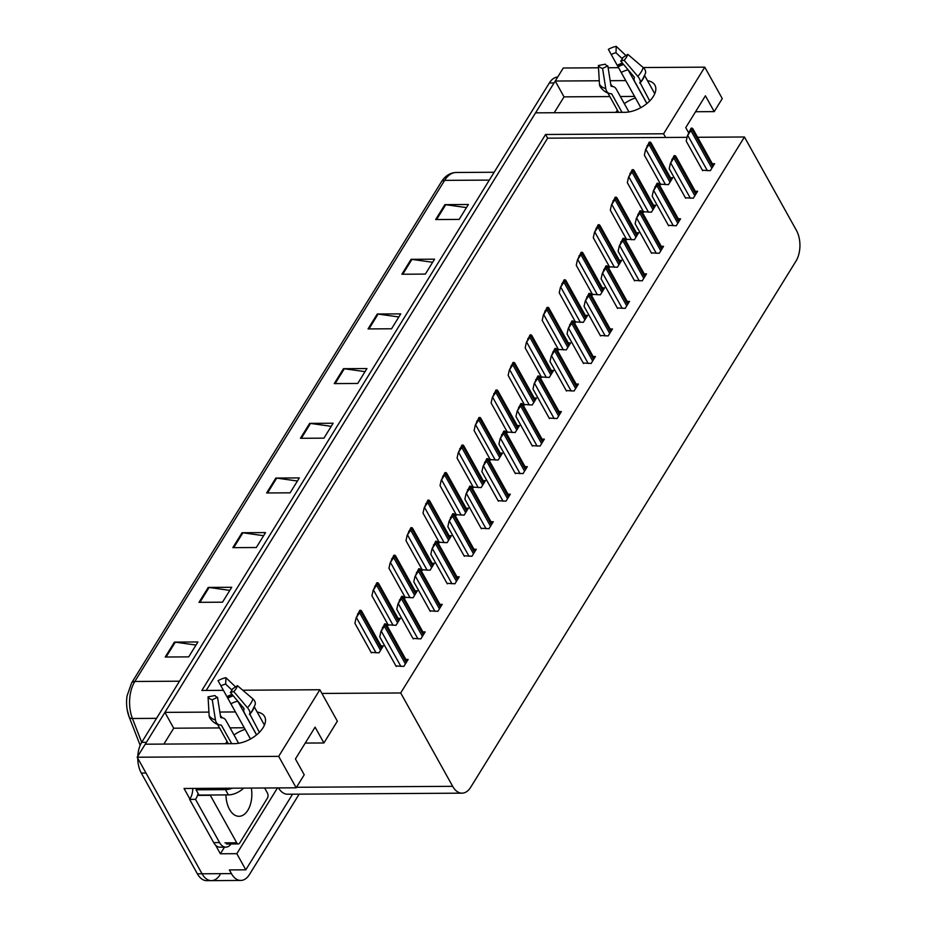 <?xml version="1.0" encoding="UTF-8"?>
<svg xmlns="http://www.w3.org/2000/svg" width="927" height="927" viewBox="0 0 927 927"><rect width="100%" height="100%" fill="white"/><g stroke="black" fill="none" stroke-linecap="round" stroke-linejoin="round"><path stroke-width="1.39" d="M635.401 97.984A23.198 12.839 -29.1 0 0 624.334 103.65M617.405 110.174A23.198 12.839 -29.1 0 0 615.864 112.364M245.087 729.317A23.198 12.839 -29.1 0 0 234.01 734.984M227.092 741.507A23.198 12.839 -29.1 0 0 225.539 743.709M208.946 712.11L164.902 712.376L535.551 112.851L624.798 112.318A23.198 12.839 -29.1 0 0 653.419 96.292A23.198 12.839 -29.1 0 0 654.902 85.122A23.198 12.839 -29.1 0 0 647.498 80.707M242.758 690.221L319.861 689.746L278.679 756.362L137.184 757.22L145.238 744.196L234.485 743.651A23.198 12.839 -29.1 0 0 263.106 727.637A23.198 12.839 -29.1 0 0 264.577 716.467A23.198 12.839 -29.1 0 0 257.185 712.052M224.485 847.151L220.383 853.779L215.597 845.181M189.896 799.004L184.033 788.483L296.176 787.799L304.23 774.775L295.423 758.958L315.099 727.139L323.905 742.967L337.358 721.183L321.924 693.442L400.707 692.967L452.677 786.328A21.75 12.746 89.7 0 0 462.028 793.164A21.75 12.746 89.7 0 0 470.707 787.243L795.992 261.09A21.75 12.746 89.7 0 0 796.409 230.359L744.439 136.987L697.602 137.277M277.486 787.915L236.825 853.686L220.383 853.779M278.482 787.904A21.75 12.746 89.7 0 0 287.532 794.219L462.028 793.164M236.825 853.686L245.806 869.827L292.573 794.184M299.143 794.149L249.456 874.52A21.75 12.746 -90.3 0 1 240.777 880.441A21.75 12.746 -90.3 0 1 231.426 873.616L229.363 869.92L245.806 869.827M278.679 756.362L296.176 787.799M220.093 874.706A21.75 12.746 -90.3 0 1 211.414 880.627A21.75 12.746 -90.3 0 1 202.063 873.79L137.184 757.22M643.176 67.532L704.775 67.161L722.272 98.598L714.219 111.622L705.412 95.794L685.748 127.613L688.552 132.654M618.529 67.683L608.124 67.741M598.494 67.798L563.28 68.007L555.227 81.031L599.259 80.776M704.775 67.161L663.593 133.778L545.574 134.485L201.854 690.464L223.372 690.337M625.737 80.614L610.163 80.707M235.412 711.948L219.85 712.052M609.85 96.582L564.033 96.86L554.219 112.735M564.033 96.86L555.227 81.031M219.525 727.927L173.708 728.205L163.894 744.08M173.708 728.205L164.902 712.376M687.069 137.335L547.637 138.181L206.211 690.441M695.563 111.738L714.219 111.622M305.238 743.072L323.905 742.967M400.707 692.967L744.439 136.987M319.861 689.746L321.924 693.442M547.637 138.181L545.574 134.485M663.593 133.778L665.644 137.463M549.166 418.089L557.081 418.54L561.38 411.576L559.085 411.588M566.2 390.545L574.103 390.997L578.413 384.045L576.119 384.056M583.222 363.013L591.136 363.454L595.435 356.501L593.141 356.513M600.244 335.47L608.158 335.922L612.469 328.958L610.163 328.969M634.3 280.383L642.214 280.835L646.513 273.882L644.219 273.894M617.278 307.926L625.192 308.378L629.491 301.414L627.197 301.437M685.377 197.764L693.292 198.216L697.602 191.252L695.296 191.275M668.355 225.307L676.27 225.759L680.569 218.795L678.274 218.807M651.333 252.851L659.236 253.291L663.547 246.339L661.252 246.35M532.144 445.632L540.059 446.084L544.358 439.12L542.063 439.131M515.122 473.176L523.025 473.616L527.336 466.663L525.03 466.675M498.089 500.707L506.003 501.159L510.302 494.195L508.008 494.218M481.067 528.251L488.969 528.703L493.28 521.739L490.986 521.75M464.033 555.794L471.947 556.246L476.246 549.282L473.952 549.294M447.011 583.326L454.925 583.778L459.224 576.826L456.93 576.837M429.989 610.87L437.892 611.322L442.202 604.358L439.896 604.381M412.955 638.413L420.87 638.865L425.169 631.901L422.874 631.913M395.933 665.957L403.848 666.397L408.147 659.445L405.852 659.456M702.411 170.22L710.325 170.672L714.624 163.72L712.33 163.731M609.468 266.814L617.382 267.266L621.681 260.313L619.387 260.325M626.49 239.282L634.404 239.722L638.703 232.77L636.409 232.781M643.523 211.738L651.426 212.19L655.737 205.226L653.442 205.238M592.446 294.357L600.348 294.809L604.659 287.845L602.353 287.868M575.412 321.901L583.326 322.353L587.625 315.389L585.331 315.4M558.39 349.444L566.304 349.885L570.603 342.932L568.309 342.944M541.356 376.976L549.271 377.428L553.57 370.476L551.275 370.487M524.334 404.52L532.249 404.972L536.548 398.007L534.253 398.019M507.312 432.063L515.215 432.515L519.526 425.551L517.22 425.563M490.279 459.607L498.193 460.047L502.492 453.094L500.198 453.106M473.257 487.138L481.171 487.59L485.47 480.626L483.176 480.649M456.223 514.682L464.137 515.134L468.436 508.17L466.142 508.181M439.201 542.225L447.115 542.677L451.414 535.713L449.12 535.725M422.179 569.757L430.082 570.209L434.392 563.257L432.086 563.268M405.145 597.301L413.06 597.753L417.359 590.789L415.064 590.812M388.123 624.844L396.038 625.296L400.337 618.332L398.042 618.344M371.09 652.388L379.004 652.828L383.315 645.876L381.009 645.887M660.545 184.195L668.46 184.647L672.759 177.683L670.464 177.706M244.218 727.776L230.047 727.857M634.543 96.431L620.372 96.524M145.365 744.196A21.75 12.746 -90.3 0 1 146.408 742.307L554.056 82.932A21.75 12.746 -90.3 0 1 555.296 81.159M240.777 880.441L211.414 880.627A21.75 12.746 -90.3 0 1 202.063 873.79L145.991 773.037L141.298 773.072A21.75 12.746 -90.3 0 1 137.764 758.263M179.502 681.206L134.832 681.472A28.992 16.999 89.7 0 0 132.422 718.495A7.254 3.21 158.7 0 1 129.212 717.139A7.254 3.21 158.7 0 1 129.143 716.93A26.095 15.295 -90.3 0 1 127.15 709.514A26.095 15.295 -90.3 0 1 127.069 695.864L131.599 682.932L441.403 181.831A7.254 4.287 31.7 0 1 444.624 180.371L134.832 681.472A7.254 4.287 -148.3 0 0 131.599 682.932M211.414 880.627L206.721 880.65A21.75 12.746 -90.3 0 1 197.37 873.813L141.298 773.072M137.81 756.212A21.75 12.746 -90.3 0 1 141.704 742.33L549.363 82.955A21.75 12.746 -90.3 0 1 557.695 77.045M377.277 314.01L400.765 313.871L391.542 328.784L368.054 328.923L377.277 314.01A5.794 3.43 -148.3 0 1 378.123 314.068L368.946 328.911M411.09 259.328L434.566 259.178L425.354 274.091L401.866 274.241L411.09 259.328A5.794 3.43 -148.3 0 1 411.936 259.386L402.758 274.23M444.89 204.635L468.378 204.496L459.155 219.409L435.667 219.548L444.89 204.635A5.794 3.43 -148.3 0 1 445.748 204.705L436.559 219.548M275.852 478.054L299.34 477.915L290.116 492.828L266.64 492.967L275.852 478.054A5.794 3.43 -148.3 0 1 276.709 478.112L267.532 492.967M242.051 532.735L265.528 532.596L256.315 547.509L232.828 547.648L242.051 532.735A5.794 3.43 -148.3 0 1 242.897 532.793L233.72 547.648M208.239 587.417L231.727 587.278L222.503 602.191L199.015 602.33L208.239 587.417A5.794 3.43 -148.3 0 1 209.096 587.486L199.908 602.33M174.438 642.11L197.915 641.959L188.702 656.872L165.215 657.023L174.438 642.11A5.794 3.43 -148.3 0 1 175.284 642.168L166.107 657.011M343.465 368.691L366.953 368.552L357.729 383.465L334.253 383.604L343.465 368.691A5.794 3.43 -148.3 0 1 344.323 368.749L335.145 383.593M309.664 423.372L333.152 423.233L323.929 438.147L300.441 438.286L309.664 423.372A5.794 3.43 -148.3 0 1 310.51 423.43L301.333 438.286M331.229 426.327L310.51 423.43M365.041 371.646L344.323 368.749M196.003 645.065L175.284 642.168M229.803 590.383L209.096 587.486M263.616 535.702L242.897 532.793M297.428 481.02L276.709 478.112M466.455 207.602L445.748 204.705M432.654 262.283L411.936 259.386M398.842 316.964L378.123 314.068M660.824 184.693L644.358 155.122L645.54 149.815L648.205 145.724A3.627 2.005 -29.1 0 0 649.132 144.67L650.047 143.187A3.627 2.005 -29.1 0 0 650.43 142.132L650.117 143.349M645.54 149.815L649.236 142.144L650.43 142.132M647.011 145.736L648.205 145.724M702.689 170.719L686.223 141.147L687.394 135.852L690.07 131.75A3.627 2.005 -29.1 0 0 690.986 130.707L691.913 129.212A3.627 2.005 -29.1 0 0 692.284 128.158L691.982 129.386M687.394 135.852L691.09 128.169L692.284 128.158M688.877 131.761L690.07 131.75M643.802 212.237L627.336 182.654L628.506 177.358L631.171 173.268A3.627 2.005 -29.1 0 0 632.098 172.213L633.025 170.719A3.627 2.005 -29.1 0 0 633.396 169.676L633.095 170.892M628.506 177.358L632.202 169.687L633.396 169.676M629.989 173.279L631.171 173.268M626.768 239.769L610.314 210.197L611.484 204.902L614.149 200.811A3.627 2.005 -29.1 0 0 615.076 199.757L615.991 198.262A3.627 2.005 -29.1 0 0 616.374 197.219L616.061 198.436M611.484 204.902L615.18 197.219L616.374 197.219M612.956 200.811L614.149 200.811M609.746 267.312L593.28 237.741L594.462 232.445L597.127 228.343A3.627 2.005 -29.1 0 0 598.042 227.3L598.969 225.806A3.627 2.005 -29.1 0 0 599.34 224.751L599.039 225.979M594.462 232.445L598.158 224.763L599.34 224.751M595.934 228.355L597.127 228.343M685.656 198.262L669.201 168.691L670.372 163.384L673.037 159.293A3.627 2.005 -29.1 0 0 673.964 158.239L674.891 156.756A3.627 2.005 -29.1 0 0 675.262 155.701L674.949 156.918M670.372 163.384L674.068 155.713L675.262 155.701M671.843 159.305L673.037 159.293M668.634 225.806L652.168 196.223L653.35 190.927L656.015 186.837A3.627 2.005 -29.1 0 0 656.942 185.782L657.857 184.288A3.627 2.005 -29.1 0 0 658.228 183.245L657.927 184.461M653.35 190.927L657.046 183.256L658.228 183.245M654.821 186.848L656.015 186.837M651.6 253.338L635.146 223.766L636.316 218.471L638.981 214.38A3.627 2.005 -29.1 0 0 639.908 213.326L640.835 211.831A3.627 2.005 -29.1 0 0 641.206 210.788L640.905 212.005M636.316 218.471L640.012 210.788L641.206 210.788M637.799 214.38L638.981 214.38M634.578 280.881L618.124 251.31L619.294 246.014L621.959 241.912A3.627 2.005 -29.1 0 0 622.886 240.869L623.801 239.375A3.627 2.005 -29.1 0 0 624.184 238.32L623.871 239.548M619.294 246.014L622.99 238.332L624.184 238.32M620.766 241.924L621.959 241.912M259.386 732.307L249.676 713.836A7.972 3.349 -137 0 0 247.463 707.718L233.801 691.588L230.371 692.399L244.033 708.518L243.998 709.422A7.972 3.349 -137 0 0 244.624 713.292L256.617 734.844M230.371 692.399A9.942 5.504 150.9 0 0 231.738 690.627A9.942 5.504 150.9 0 0 232.55 688.865L237.463 685.679A16.674 9.224 150.9 0 1 236.095 688.634A16.674 9.224 150.9 0 1 233.801 691.588M238.621 743.28L225.898 720.406A7.972 5.736 104.4 0 0 222.944 717.973A7.972 5.736 104.4 0 0 221.854 717.846L220.684 717.394L217.521 697.278L212.26 699.781L215.423 719.885A7.972 5.736 104.4 0 0 219.224 724.856A7.972 5.736 104.4 0 0 220.325 724.995L221.402 725.215L231.68 743.674M228.309 743.697L217.532 724.335M250.499 738.993L218.042 680.685L250.475 739.004M254.322 706.919L264.438 725.088M237.671 701.009A7.972 3.291 78.5 0 0 237.775 701.194L256.536 734.914M220.452 715.945A7.972 6.64 -29.5 0 1 222.098 717.66M217.521 697.278A9.942 5.504 150.9 0 1 215.006 695.54L208.042 696.861A16.674 9.224 150.9 0 0 212.26 699.781M220.974 685.887A9.942 5.504 150.9 0 1 225.667 684.103L232.017 690.151M218.042 680.685A16.674 9.224 150.9 0 1 225.921 677.695L225.667 684.103M219.224 724.856C219.989 724.926 214.647 724.787 209.873 718.019A7.972 6.64 -29.5 0 1 209.143 715.54L208.042 696.861M237.463 685.679L252.897 698.912A7.972 5.771 16.8 0 1 255.134 704.729L252.248 710.638A22.723 12.572 150.9 0 1 249.676 713.836M235.585 686.895L225.921 677.695M196.848 788.402A14.496 8.019 150.9 0 1 196.095 789.804L225.446 789.63A14.496 8.019 -29.1 0 0 232.341 788.182M196.095 789.804L199.027 795.088L228.39 794.902A14.496 8.019 -29.1 0 0 243.65 788.124M213.708 842.631A14.496 8.505 89.7 0 0 219.942 847.185L225.817 847.151A14.496 8.505 -90.3 0 1 219.583 842.597L195.504 799.341L189.629 799.375L213.708 842.631L219.583 842.597M231.078 843.976A14.496 8.505 -90.3 0 1 225.817 847.151M192.793 788.425A14.496 8.505 -90.3 0 1 189.629 799.375M198.019 793.616A14.496 8.505 -90.3 0 1 195.504 799.341M649.711 100.962L639.989 82.503A7.972 3.349 -137 0 0 637.776 76.373L624.126 60.255L620.696 61.055L634.346 77.173L634.323 78.088A7.972 3.349 -137 0 0 634.949 81.947L646.942 103.5M620.696 61.055A9.942 5.504 150.9 0 0 622.063 59.293A9.942 5.504 150.9 0 0 622.874 57.532L627.788 54.334A16.674 9.224 150.9 0 1 626.409 57.289A16.674 9.224 150.9 0 1 624.126 60.255M628.946 111.935L616.212 89.062A7.972 5.736 104.4 0 0 613.268 86.64A7.972 5.736 104.4 0 0 612.168 86.501L611.009 86.049L607.845 65.944L602.585 68.436L605.748 88.552A7.972 5.736 104.4 0 0 609.549 93.523A7.972 5.736 104.4 0 0 610.638 93.65L611.727 93.882L622.005 112.329M618.622 112.352L607.845 92.99M640.824 107.659L608.355 49.351L640.8 107.671M644.647 75.574L654.752 93.743M627.985 69.676A7.972 3.291 78.5 0 0 628.089 69.861L646.861 103.569M610.777 84.6A7.972 6.64 -29.5 0 1 612.423 86.315M607.845 65.944A9.942 5.504 150.9 0 1 605.319 64.195L598.367 65.516A16.674 9.224 150.9 0 0 602.585 68.436M611.287 54.554A9.942 5.504 150.9 0 1 615.991 52.758L622.341 58.807M608.355 49.351A16.674 9.224 150.9 0 1 616.246 46.35L615.991 52.758M609.549 93.523C610.302 93.581 604.972 93.442 600.186 86.686A7.972 6.64 -29.5 0 1 599.468 84.195L598.367 65.516M627.788 54.334L643.222 67.567A7.972 5.771 16.8 0 1 645.459 73.395L642.573 79.293A22.723 12.572 150.9 0 1 639.989 82.503M625.91 55.55L616.246 46.35M225.933 794.926A22.109 12.966 89.7 0 0 229.514 809.364A22.109 12.966 89.7 0 0 239.015 816.305A22.109 12.966 89.7 0 0 251.321 788.077M210.151 795.018A3.627 2.121 89.7 0 0 210.313 795.32L236.733 842.794A3.627 2.121 89.7 0 0 238.285 843.929A3.627 2.121 89.7 0 0 239.734 842.944L267.393 798.205A3.627 2.121 89.7 0 0 267.463 793.083L264.635 787.996M197.984 793.211A3.627 2.121 89.7 0 0 198.563 795.389L210.313 795.32M592.712 294.856L576.258 265.284L577.428 259.977L580.093 255.887A3.627 2.005 -29.1 0 0 581.02 254.832L581.947 253.349A3.627 2.005 -29.1 0 0 582.318 252.295L582.017 253.511M577.428 259.977L581.125 252.306L582.318 252.295M578.9 255.898L580.093 255.887M575.69 322.399L559.224 292.816L560.406 287.521L563.071 283.43A3.627 2.005 -29.1 0 0 563.998 282.376L564.914 280.881A3.627 2.005 -29.1 0 0 565.296 279.838L564.983 281.055M560.406 287.521L564.103 279.838L565.296 279.838M561.878 283.43L563.071 283.43M558.668 349.931L542.202 320.36L543.373 315.064L546.038 310.974A3.627 2.005 -29.1 0 0 546.965 309.919L547.892 308.424A3.627 2.005 -29.1 0 0 548.263 307.382L547.961 308.598M543.373 315.064L547.069 307.382L548.263 307.382M544.856 310.974L546.038 310.974M617.556 308.424L601.09 278.853L602.272 273.546L604.937 269.456A3.627 2.005 -29.1 0 0 605.852 268.401L606.779 266.918A3.627 2.005 -29.1 0 0 607.15 265.864L606.849 267.08M602.272 273.546L605.957 265.875L607.15 265.864M603.744 269.467L604.937 269.456M600.522 335.968L584.068 306.385L585.238 301.09L587.903 296.999A3.627 2.005 -29.1 0 0 588.83 295.945L589.757 294.45A3.627 2.005 -29.1 0 0 590.128 293.407L589.827 294.624M585.238 301.09L588.935 293.407L590.128 293.407M586.71 296.999L587.903 296.999M583.5 363.5L567.034 333.929L568.216 328.633L570.881 324.543A3.627 2.005 -29.1 0 0 571.808 323.488L572.724 321.993A3.627 2.005 -29.1 0 0 573.095 320.951L572.793 322.167M568.216 328.633L571.913 320.951L573.095 320.951M569.688 324.543L570.881 324.543M541.635 377.474L525.18 347.903L526.351 342.596L529.016 338.506A3.627 2.005 -29.1 0 0 529.943 337.463L530.858 335.968A3.627 2.005 -29.1 0 0 531.241 334.914L530.928 336.13M526.351 342.596L530.047 334.925L531.241 334.914M527.822 338.517L529.016 338.506M524.612 405.018L508.147 375.447L509.329 370.14L511.994 366.049A3.627 2.005 -29.1 0 0 512.909 364.995L513.836 363.511A3.627 2.005 -29.1 0 0 514.207 362.457L513.906 363.674M509.329 370.14L513.025 362.469L514.207 362.457M510.8 366.061L511.994 366.049M507.579 432.561L491.125 402.978L492.295 397.683L494.96 393.593A3.627 2.005 -29.1 0 0 495.887 392.538L496.814 391.043A3.627 2.005 -29.1 0 0 497.185 390L496.884 391.217M492.295 397.683L495.991 390L497.185 390M493.778 393.593L494.96 393.593M490.557 460.093L474.091 430.522L475.273 425.226L477.938 421.136A3.627 2.005 -29.1 0 0 478.865 420.082L479.78 418.587A3.627 2.005 -29.1 0 0 480.163 417.532L479.85 418.761M475.273 425.226L478.969 417.544L480.163 417.532M476.745 421.136L477.938 421.136M473.535 487.637L457.069 458.065L458.239 452.758L460.916 448.668A3.627 2.005 -29.1 0 0 461.831 447.614L462.758 446.13A3.627 2.005 -29.1 0 0 463.129 445.076L462.828 446.293M458.239 452.758L461.936 445.087L463.129 445.076M459.722 448.68L460.916 448.668M566.478 391.043L550.012 361.472L551.183 356.165L553.848 352.075A3.627 2.005 -29.1 0 0 554.775 351.032L555.702 349.537A3.627 2.005 -29.1 0 0 556.073 348.482L555.771 349.699M551.183 356.165L554.879 348.494L556.073 348.482M552.666 352.086L553.848 352.075M549.444 418.587L532.99 389.016L534.161 383.708L536.826 379.618A3.627 2.005 -29.1 0 0 537.753 378.564L538.668 377.08A3.627 2.005 -29.1 0 0 539.05 376.026L538.738 377.243M534.161 383.708L537.857 376.038L539.05 376.026M535.632 379.63L536.826 379.618M532.422 446.13L515.957 416.547L517.139 411.252L519.804 407.162A3.627 2.005 -29.1 0 0 520.719 406.107L521.646 404.612A3.627 2.005 -29.1 0 0 522.017 403.569L521.716 404.786M517.139 411.252L520.835 403.569L522.017 403.569M518.61 407.162L519.804 407.162M515.389 473.662L498.935 444.091L500.105 438.795L502.77 434.705A3.627 2.005 -29.1 0 0 503.697 433.651L504.624 432.156A3.627 2.005 -29.1 0 0 504.995 431.101L504.694 432.33M500.105 438.795L503.801 431.113L504.995 431.101M501.577 434.705L502.77 434.705M498.367 501.206L481.901 471.634L483.083 466.327L485.748 462.237A3.627 2.005 -29.1 0 0 486.675 461.183L487.59 459.699A3.627 2.005 -29.1 0 0 487.973 458.645L487.66 459.862M483.083 466.327L486.779 458.656L487.973 458.645M484.554 462.249L485.748 462.237M456.501 515.18L440.047 485.597L441.217 480.302L443.882 476.211A3.627 2.005 -29.1 0 0 444.809 475.157L445.725 473.662A3.627 2.005 -29.1 0 0 446.107 472.619L445.794 473.836M441.217 480.302L444.914 472.631L446.107 472.619M442.689 476.223L443.882 476.211M439.479 542.712L423.013 513.141L424.195 507.845L426.86 503.755A3.627 2.005 -29.1 0 0 427.787 502.701L428.703 501.206A3.627 2.005 -29.1 0 0 429.074 500.163L428.772 501.38M424.195 507.845L427.892 500.163L429.074 500.163M425.667 503.755L426.86 503.755M422.445 570.256L405.991 540.684L407.162 535.389L409.827 531.287A3.627 2.005 -29.1 0 0 410.754 530.244L411.681 528.749A3.627 2.005 -29.1 0 0 412.052 527.695L411.75 528.923M407.162 535.389L410.858 527.706L412.052 527.695M408.645 531.298L409.827 531.287M405.423 597.799L388.958 568.228L390.14 562.921L392.805 558.83A3.627 2.005 -29.1 0 0 393.732 557.776L394.647 556.293A3.627 2.005 -29.1 0 0 395.029 555.238L394.717 556.455M390.14 562.921L393.836 555.25L395.029 555.238M391.611 558.842L392.805 558.83M388.401 625.343L371.936 595.76L373.118 590.464L375.783 586.374A3.627 2.005 -29.1 0 0 376.698 585.319L377.625 583.825A3.627 2.005 -29.1 0 0 377.996 582.782L377.695 583.998M373.118 590.464L376.802 582.782L377.996 582.782M374.589 586.385L375.783 586.374M371.368 652.875L354.914 623.303L356.084 618.008L358.749 613.917A3.627 2.005 -29.1 0 0 359.676 612.863L360.603 611.368A3.627 2.005 -29.1 0 0 360.974 610.325L360.661 611.542M356.084 618.008L359.78 610.325L360.974 610.325M357.555 613.917L358.749 613.917M481.345 528.749L464.879 499.166L466.049 493.871L468.714 489.78A3.627 2.005 -29.1 0 0 469.641 488.726L470.568 487.231A3.627 2.005 -29.1 0 0 470.939 486.188L470.638 487.405M466.049 493.871L469.746 486.2L470.939 486.188M467.532 489.792L468.714 489.78M464.311 556.281L447.857 526.71L449.027 521.414L451.692 517.324A3.627 2.005 -29.1 0 0 452.619 516.269L453.535 514.775A3.627 2.005 -29.1 0 0 453.917 513.732L453.604 514.948M449.027 521.414L452.724 513.732L453.917 513.732M450.499 517.324L451.692 517.324M447.289 583.825L430.823 554.253L432.005 548.958L434.67 544.856A3.627 2.005 -29.1 0 0 435.586 543.813L436.513 542.318A3.627 2.005 -29.1 0 0 436.884 541.264L436.582 542.492M432.005 548.958L435.702 541.275L436.884 541.264M433.477 544.867L434.67 544.856M430.255 611.368L413.801 581.797L414.972 576.49L417.637 572.399A3.627 2.005 -29.1 0 0 418.564 571.345L419.491 569.862A3.627 2.005 -29.1 0 0 419.861 568.807L419.56 570.024M414.972 576.49L418.668 568.819L419.861 568.807M416.443 572.411L417.637 572.399M413.233 638.912L396.768 609.329L397.95 604.033L400.615 599.943A3.627 2.005 -29.1 0 0 401.542 598.888L402.457 597.394A3.627 2.005 -29.1 0 0 402.839 596.351L402.527 597.567M397.95 604.033L401.646 596.351L402.839 596.351M399.421 599.954L400.615 599.943M396.211 666.443L379.746 636.872L380.916 631.577L383.581 627.486A3.627 2.005 -29.1 0 0 384.508 626.432L385.435 624.937A3.627 2.005 -29.1 0 0 385.806 623.894L385.505 625.111M380.916 631.577L384.612 623.894L385.806 623.894M382.399 627.486L383.581 627.486M231.426 873.616L197.37 873.813M452.677 786.328L296.501 787.278M441.403 181.831C445.203 175.817 450.14 172.7 456.2 172.48A28.992 16.999 89.7 0 0 444.624 180.371L489.305 180.105M156.536 718.344L132.422 718.495L141.704 742.33L146.408 742.307M549.363 82.955L554.056 82.932M670.916 180.672L650.047 143.187M669.989 182.167L649.132 144.67M665.516 184.67L646.119 149.815M712.782 166.698L691.913 129.212M711.855 168.193L690.986 130.707M707.382 170.695L687.985 135.84M653.894 208.216L633.025 170.719M652.967 209.699L632.098 172.213M648.494 212.202L629.097 177.358M636.861 235.748L615.991 198.262M635.945 237.242L615.076 199.757M631.472 239.745L612.075 204.902M619.839 263.291L598.969 225.806M618.912 264.786L598.042 227.3M614.439 267.289L595.041 232.434M695.748 194.241L674.891 156.756M694.833 195.736L673.964 158.239M690.36 198.239L670.963 163.384M678.726 221.785L657.857 184.288M677.799 223.268L656.942 185.782M673.326 225.771L653.929 190.927M661.693 249.317L640.835 211.831M660.777 250.811L639.908 213.326M656.304 253.314L636.907 218.471M644.671 276.86L623.801 239.375M643.755 278.355L622.886 240.869M639.271 280.858L619.873 246.003M252.086 710.87A21.981 12.167 150.9 0 1 251.935 711.09A21.981 12.167 150.9 0 1 249.444 714.196M252.793 709.804A22.723 12.572 150.9 0 1 252.248 710.638L251.935 711.09M254.01 707.602A21.75 12.039 150.9 0 1 252.492 710.673A21.75 12.039 150.9 0 1 249.502 714.543M221.402 725.215A21.75 12.039 150.9 0 1 220.626 724.984M230.916 703.802A14.496 8.019 150.9 0 1 237.775 701.194M221.854 717.846A17.149 9.49 150.9 0 1 220.707 717.475M227.787 698.205A17.149 9.49 150.9 0 1 233.268 695.818M227.324 697.382A17.88 9.896 150.9 0 1 232.596 695.03M226.941 696.698A18.065 10 150.9 0 1 232.063 694.393M215.423 719.885A24.797 13.72 150.9 0 1 209.143 715.54M252.897 698.912A24.797 13.72 150.9 0 1 247.463 707.718M225.446 789.63L228.39 794.902M642.411 79.525A21.981 12.167 150.9 0 1 642.26 79.745A21.981 12.167 150.9 0 1 639.769 82.851M643.106 78.459A22.723 12.572 150.9 0 1 642.573 79.293L642.26 79.745M644.335 76.257A21.75 12.039 150.9 0 1 642.805 79.34A21.75 12.039 150.9 0 1 639.815 83.198M611.727 93.882A21.75 12.039 150.9 0 1 610.951 93.65M621.241 72.468A14.496 8.019 150.9 0 1 628.089 69.861M612.168 86.501A17.149 9.49 150.9 0 1 611.02 86.13M618.112 66.871A17.149 9.49 150.9 0 1 623.593 64.473M617.637 66.037A17.88 9.896 150.9 0 1 622.921 63.685M617.266 65.353A18.065 10 150.9 0 1 622.388 63.048M605.748 88.552A24.797 13.72 150.9 0 1 599.468 84.195M643.222 67.567A24.797 13.72 150.9 0 1 637.776 76.373M236.733 842.794L224.983 842.863M602.805 290.835L581.947 253.349M601.89 292.329L581.02 254.832M597.417 294.821L578.019 259.977M585.783 318.378L564.914 280.881M584.856 319.861L563.998 282.376M580.383 322.364L560.986 287.521M568.761 345.91L547.892 308.424M567.834 347.405L546.965 309.919M563.361 349.908L543.964 315.053M627.649 304.404L606.779 266.918M626.722 305.898L605.852 268.401M622.249 308.39L602.851 273.546M610.615 331.947L589.757 294.45M609.699 333.43L588.83 295.945M605.227 335.933L585.829 301.09M593.593 359.479L572.724 321.993M592.666 360.974L571.808 323.488M588.193 363.477L568.796 328.622M551.727 373.454L530.858 335.968M550.812 374.948L529.943 337.463M546.339 377.451L526.942 342.596M534.705 400.997L513.836 363.511M533.778 402.492L512.909 364.995M529.305 404.983L509.908 370.14M517.672 428.541L496.814 391.043M516.756 430.024L495.887 392.538M512.283 432.527L492.886 397.683M500.65 456.072L479.78 418.587M499.723 457.567L478.865 420.082M495.25 460.07L475.852 425.215M483.627 483.616L462.758 446.13M482.7 485.111L461.831 447.614M478.228 487.614L458.83 452.758M576.571 387.022L555.702 349.537M575.644 388.517L554.775 351.032M571.171 391.02L551.774 356.165M559.537 414.566L538.668 377.08M558.622 416.061L537.753 378.564M554.137 418.552L534.752 383.708M542.515 442.109L521.646 404.612M541.588 443.593L520.719 406.107M537.115 446.096L517.718 411.252M525.482 469.641L504.624 432.156M524.566 471.136L503.697 433.651M520.093 473.639L500.696 438.784M508.459 497.185L487.59 459.699M507.532 498.68L486.675 461.183M503.06 501.183L483.662 466.327M466.594 511.159L445.725 473.662M465.678 512.643L444.809 475.157M461.206 515.145L441.808 480.302M449.572 538.691L428.703 501.206M448.645 540.186L427.787 502.701M444.172 542.689L424.775 507.845M432.538 566.235L411.681 528.749M431.623 567.73L410.754 530.244M427.15 570.232L407.753 535.377M415.516 593.778L394.647 556.293M414.589 595.273L393.732 557.776M410.116 597.776L390.719 562.921M398.494 621.322L377.625 583.825M397.567 622.805L376.698 585.319M393.094 625.308L373.697 590.464M381.46 648.854L360.603 611.368M380.545 650.348L359.676 612.863M376.072 652.851L356.675 617.996M491.437 524.728L470.568 487.231M490.51 526.212L469.641 488.726M486.038 528.714L466.64 493.871M474.404 552.26L453.535 514.775M473.488 553.755L452.619 516.269M469.016 556.258L449.618 521.414M457.382 579.804L436.513 542.318M456.455 581.299L435.586 543.813M451.982 583.801L432.585 548.946M440.348 607.347L419.491 569.862M439.433 608.842L418.564 571.345M434.96 611.345L415.563 576.49M423.326 634.891L402.457 597.394M422.399 636.374L401.542 598.888M417.926 638.877L398.529 604.033M406.304 662.423L385.435 624.937M405.377 663.917L384.508 626.432M400.904 666.42L381.507 631.565M127.15 709.514L129.212 717.139L140.174 745.32M456.2 172.48L494.149 172.248M671.554 179.653L650.997 142.723M713.408 165.678L692.863 128.749M654.52 207.185L633.964 170.267M637.498 234.728L616.942 197.81M620.464 262.271L599.92 225.342M696.386 193.222L675.829 156.292M679.352 220.753L658.807 183.836M662.33 248.297L641.774 211.379M645.308 275.84L624.752 238.911M222.944 717.973L222.202 717.822M613.268 86.64L612.527 86.489M238.285 843.929L226.547 843.999M603.442 289.815L582.886 252.886M586.42 317.347L565.864 280.429M569.387 344.89L548.842 307.961M628.274 303.384L607.73 266.455M611.252 330.916L590.696 293.998M594.219 358.459L573.674 321.53M552.365 372.434L531.808 335.504M535.331 399.977L514.786 363.048M518.309 427.509L497.753 390.591M501.287 455.053L480.731 418.123M484.253 482.596L463.709 445.667M577.197 386.003L556.64 349.073M560.175 413.546L539.618 376.617M543.141 441.078L522.596 404.16M526.119 468.622L505.563 431.692M509.097 496.165L488.541 459.236M467.231 510.128L446.675 473.21M450.198 537.672L429.653 500.754M433.176 565.215L412.619 528.286M416.153 592.759L395.597 555.829M399.12 620.29L378.575 583.373M382.098 647.834L361.542 610.905M492.063 523.697L471.507 486.779M475.041 551.241L454.485 514.323M458.008 578.784L437.463 541.855M440.985 606.328L420.429 569.398M423.963 633.859L403.407 596.942M406.93 661.403L386.385 624.474"/></g></svg>
